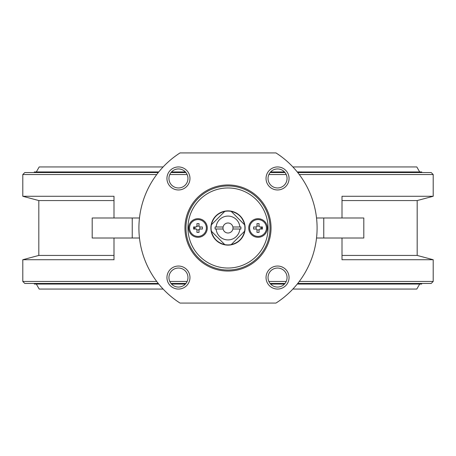 <?xml version="1.0" encoding="UTF-8"?>
<svg xmlns="http://www.w3.org/2000/svg" width="456" height="456" viewBox="0 0 456 456"><rect width="100%" height="100%" fill="white"/><g stroke="black" fill="none" stroke-linecap="round" stroke-linejoin="round"><path stroke-width="0.68" d="M316.521 238.009L363.802 238.009L363.802 217.991L316.521 217.991M139.479 217.991L92.197 217.991L92.197 238.009L139.479 238.009M261.014 229.032L261.014 226.968M194.968 229.032L194.968 226.968L194.98 229.032M180.035 303.075A89.085 89.085 0 0 1 180.035 152.925L275.965 152.925A89.085 89.085 0 0 1 275.965 303.075L180.035 303.075M261.168 229.032A3.306 3.306 0 0 0 261.168 226.968M194.832 226.968A3.306 3.306 0 0 0 194.832 229.032M228 185.957A42.043 42.043 0 0 0 191.594 249.022A42.043 42.043 0 0 0 264.406 249.022A42.043 42.043 0 0 0 228 185.957M228 184.959A43.041 43.041 0 0 1 265.278 249.523A43.041 43.041 0 0 1 190.722 249.523A43.041 43.041 0 0 1 228 184.959M277.544 287.058A9.508 9.508 0 0 0 287.058 277.544A9.508 9.508 0 0 0 277.544 268.037A9.508 9.508 0 0 0 268.037 277.544A9.508 9.508 0 0 0 277.544 287.058M277.544 266.036A11.514 11.514 0 0 1 287.514 283.301A11.514 11.514 0 0 1 267.575 283.301A11.514 11.514 0 0 1 277.544 266.036M277.544 187.963A9.508 9.508 0 0 0 287.058 178.456A9.508 9.508 0 0 0 277.544 168.942A9.508 9.508 0 0 0 268.037 178.456A9.508 9.508 0 0 0 277.544 187.963M277.544 166.942A11.514 11.514 0 0 1 287.514 184.213A11.514 11.514 0 0 1 267.575 184.213A11.514 11.514 0 0 1 277.544 166.942M178.456 187.963A9.508 9.508 0 0 0 187.963 178.456A9.508 9.508 0 0 0 178.456 168.942A9.508 9.508 0 0 0 168.942 178.456A9.508 9.508 0 0 0 178.456 187.963M178.456 166.942A11.514 11.514 0 0 1 188.425 184.213A11.514 11.514 0 0 1 168.486 184.213A11.514 11.514 0 0 1 178.456 166.942M178.456 266.036A11.514 11.514 0 0 1 188.425 283.301A11.514 11.514 0 0 1 168.486 283.301A11.514 11.514 0 0 1 178.456 266.036M178.456 268.037A9.508 9.508 0 0 0 168.942 277.544A9.508 9.508 0 0 0 178.456 287.058A9.508 9.508 0 0 0 187.963 277.544A9.508 9.508 0 0 0 178.456 268.037M156.733 174.545L22.8 174.545L24.801 172.545L158.278 172.545M171.006 172.545L185.905 172.545M270.094 172.545L284.994 172.545M297.722 172.545L431.199 172.545L433.2 174.545L299.267 174.545M286.214 174.545L268.875 174.545M187.125 174.545L169.786 174.545M433.2 174.545L433.2 196.274L342.006 196.274L342.006 217.991M113.994 217.991L113.994 196.274L22.8 196.274L22.8 174.545M113.994 255.434L38.817 255.434L22.8 259.726L22.8 281.455L156.733 281.455M113.994 238.009L113.994 259.726L22.8 259.726M113.994 200.566L38.817 200.566L38.817 255.434M299.267 281.455L433.2 281.455L431.199 283.455L297.722 283.455M284.994 283.455L270.094 283.455M185.905 283.455L171.006 283.455M158.278 283.455L24.801 283.455L22.8 281.455M169.786 281.455L187.125 281.455M268.875 281.455L286.214 281.455M342.006 200.566L417.183 200.566L417.183 255.434L433.2 259.726L433.2 281.455M433.2 259.726L342.006 259.726L342.006 238.009M417.183 255.434L342.006 255.434M421.686 283.455L421.686 284.054L297.244 284.054M284.476 284.054L270.613 284.054M185.387 284.054L171.524 284.054M158.756 284.054L34.314 284.054L34.314 283.455M419.685 284.054L416.807 289.058L292.872 289.058M163.128 289.058L39.193 289.058L36.315 284.054M194.986 229.032L194.968 228.074M297.244 171.946L421.686 171.946L421.686 172.545M284.476 171.946L270.613 171.946M185.387 171.946L171.524 171.946M158.756 171.946L34.314 171.946L34.314 172.545M292.872 166.942L416.807 166.942L419.685 171.946M163.128 166.942L39.193 166.942L36.315 171.946M194.968 227.926L194.986 226.968M231.209 211.39C238.38 213.157 242.843 217.62 244.61 224.791L231.209 211.39A16.918 16.918 0 0 0 224.791 211.39L211.39 224.791C213.157 217.62 217.62 213.157 224.791 211.39M244.61 231.209C242.843 238.38 238.38 242.843 231.209 244.61L244.61 231.209A16.918 16.918 0 0 0 244.61 224.791M222.995 228A5.005 5.005 0 0 1 232.902 226.997A5.005 5.005 0 0 1 228 233.005A5.005 5.005 0 0 1 222.995 228M232.902 226.997L239.867 226.997A11.913 11.913 0 0 0 228 216.087A11.913 11.913 0 0 0 216.133 226.997L215.124 226.997A12.91 12.91 0 0 0 215.124 229.003L216.133 229.003A11.913 11.913 0 0 0 228 239.913A11.913 11.913 0 0 0 239.867 229.003L232.902 229.003M216.133 226.997L223.098 226.997M239.867 229.003L240.876 229.003A12.91 12.91 0 0 0 240.876 226.997L239.867 226.997M223.098 229.003L215.124 229.003M211.39 231.209L224.791 244.61C217.62 242.843 213.157 238.38 211.39 231.209A16.918 16.918 0 0 1 211.39 224.791M231.209 244.61A16.918 16.918 0 0 1 224.791 244.61M228 245.117A17.117 17.117 0 0 0 242.826 219.444A17.117 17.117 0 0 0 213.174 219.444A17.117 17.117 0 0 0 228 245.117M228 268.037A40.037 40.037 0 0 0 262.673 207.982A40.037 40.037 0 0 0 193.327 207.982A40.037 40.037 0 0 0 228 268.037M267.336 228A9.308 9.308 0 0 1 253.376 236.06A9.308 9.308 0 0 1 253.376 219.94A9.308 9.308 0 0 1 267.336 228M262.206 226.968A4.303 4.303 0 0 1 262.206 229.032M188.664 228A9.308 9.308 0 0 1 202.624 219.94A9.308 9.308 0 0 1 202.624 236.06A9.308 9.308 0 0 1 188.664 228M193.794 229.032A4.303 4.303 0 0 1 193.794 226.968M259.806 229.032L262.434 229.032L262.434 226.968L259.806 226.968A2.058 2.058 0 0 0 259.059 226.222L259.059 223.594L256.996 223.594L256.996 226.222A2.058 2.058 0 0 0 256.249 226.968L253.627 226.968L253.627 229.032L256.249 229.032A2.058 2.058 0 0 0 256.996 229.778L256.996 232.406L259.059 232.406L259.059 229.778A2.058 2.058 0 0 0 259.806 229.032M256.996 226.102L259.059 226.102M256.13 229.032L256.13 226.968M259.059 229.898L256.996 229.898M258.028 236.407A8.407 8.407 0 0 0 265.312 223.793A8.407 8.407 0 0 0 250.749 223.793A8.407 8.407 0 0 0 258.028 236.407M202.373 226.968L202.373 229.032L199.751 229.032A2.058 2.058 0 0 1 199.004 229.778L199.004 232.406L196.941 232.406L196.941 229.778A2.058 2.058 0 0 1 196.194 229.032L193.566 229.032L193.566 226.968L196.194 226.968A2.058 2.058 0 0 1 196.941 226.222L196.941 223.594L199.004 223.594L199.004 226.222A2.058 2.058 0 0 1 199.751 226.968L202.373 226.968M199.87 226.968L199.87 229.032M196.941 226.102L199.004 226.102M196.941 226.222L196.941 226.643L196.941 226.222M196.194 229.032L196.616 229.032L196.194 229.032M199.004 229.778L199.004 229.357L199.004 229.778M199.004 229.898L196.941 229.898M197.972 236.407A8.407 8.407 0 0 0 205.251 223.793A8.407 8.407 0 0 0 190.688 223.793A8.407 8.407 0 0 0 197.972 236.407M323.766 238.009L323.766 217.991M132.234 217.991L132.234 238.009M38.817 200.566L22.8 196.274M417.183 200.566L433.2 196.274"/></g></svg>
